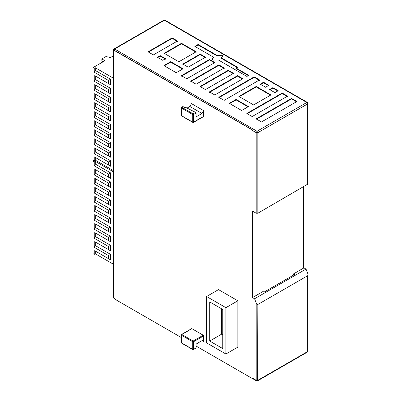 <?xml version="1.0" encoding="UTF-8"?>
<svg xmlns="http://www.w3.org/2000/svg" width="401" height="401" viewBox="0 0 401 401"><rect width="100%" height="100%" fill="white"/><g stroke="black" fill="none" stroke-linecap="round" stroke-linejoin="round"><path stroke-width="0.6" d="M113.438 264.249L95.273 253.758L94.245 254.354L93.007 253.643L93.007 161.222L94.245 161.934L95.273 161.337L113.438 171.828M94.04 160.626L93.007 161.222M95.273 161.337L95.273 164.059L110.501 172.851L110.501 178.34L95.273 169.548L95.273 173.112L110.501 181.909L110.501 187.397L95.273 178.605L95.273 182.169L110.501 190.961L110.501 196.45L95.273 187.658L95.273 191.222L110.501 200.014L110.501 205.507L95.273 196.711L95.273 200.279L110.501 209.071L110.501 214.56L95.273 205.768L95.273 209.332L110.501 218.124L110.501 223.613L95.273 214.821L95.273 218.385L110.501 227.177L110.501 232.67L95.273 223.873L95.273 227.442L110.501 236.234L110.501 241.723L95.273 232.931L95.273 236.495L110.501 245.287L110.501 250.775L95.273 241.983L95.273 245.547L110.501 254.339L110.501 259.833L95.273 251.036L95.273 253.758M94.245 161.934L94.245 165.844L95.273 164.059M94.245 165.844L108.445 174.039L110.501 172.851M108.445 174.039L108.445 177.152L110.501 178.34M108.445 177.152L95.273 169.548M95.273 173.112L94.245 174.896L108.445 183.097L110.501 181.909M108.445 183.097L108.445 186.209L110.501 187.397M108.445 186.209L95.273 178.605M95.273 182.169L94.245 183.949L108.445 192.149L110.501 190.961M108.445 192.149L108.445 195.262L110.501 196.45M108.445 195.262L95.273 187.658M95.273 191.222L94.245 193.006L108.445 201.202L110.501 200.014M108.445 201.202L108.445 204.315L110.501 205.507M108.445 204.315L95.273 196.711M95.273 200.279L94.245 202.059L108.445 210.259L110.501 209.071M108.445 210.259L108.445 213.372L110.501 214.56M108.445 213.372L95.273 205.768M95.273 209.332L94.245 211.111L108.445 219.312L110.501 218.124M108.445 219.312L108.445 222.425L110.501 223.613M108.445 222.425L95.273 214.821M95.273 218.385L94.245 220.169L108.445 228.364L110.501 227.177M108.445 228.364L108.445 231.477L110.501 232.67M108.445 231.477L95.273 223.873M95.273 227.442L94.245 229.222L108.445 237.422L110.501 236.234M108.445 237.422L108.445 240.535L110.501 241.723M108.445 240.535L95.273 232.931M95.273 236.495L94.245 238.274L108.445 246.475L110.501 245.287M108.445 246.475L108.445 249.587L110.501 250.775M108.445 249.587L95.273 241.983M95.273 245.547L94.245 247.332L108.445 255.527L110.501 254.339M108.445 255.527L108.445 258.645L110.501 259.833M108.445 258.645L95.273 251.036M94.245 250.445L94.245 254.354M94.245 247.332L94.245 241.392M94.245 238.274L94.245 232.334M94.245 229.222L94.245 223.282M94.245 220.169L94.245 214.229M94.245 211.111L94.245 205.172M94.245 202.059L94.245 196.119M94.245 193.006L94.245 187.061M94.245 183.949L94.245 178.009M94.245 174.896L94.245 168.956M113.438 170.641L95.273 160.149L94.245 160.746L93.007 160.034L93.007 67.614L94.245 68.325L95.273 67.729L113.438 78.22M102.887 61.909L101.859 61.077L101.859 58.937L105.974 56.561L110.501 57.513L113.438 55.814M101.859 58.937L104.947 60.721L93.007 67.614M95.273 67.729L95.273 70.451L110.501 79.243L110.501 84.731L95.273 75.939L95.273 79.503L110.501 88.3L110.501 93.789L95.273 84.997L95.273 88.561L110.501 97.353L110.501 102.841L95.273 94.05L95.273 97.613L110.501 106.405L110.501 111.899L95.273 103.102L95.273 106.671L110.501 115.463L110.501 120.952L95.273 112.16L95.273 115.724L110.501 124.516L110.501 130.004L95.273 121.212L95.273 124.776L110.501 133.568L110.501 139.062L95.273 130.265L95.273 133.834L110.501 142.626L110.501 148.114L95.273 139.322L95.273 142.886L110.501 151.678L110.501 157.167L95.273 148.375L95.273 151.939L110.501 160.731L110.501 166.225L95.273 157.428L95.273 160.149M94.245 68.325L94.245 72.235L95.273 70.451M94.245 72.235L108.445 80.431L110.501 79.243M108.445 80.431L108.445 83.543L110.501 84.731M108.445 83.543L95.273 75.939M95.273 79.503L94.245 81.288L108.445 89.488L110.501 88.3M108.445 89.488L108.445 92.601L110.501 93.789M108.445 92.601L95.273 84.997M95.273 88.561L94.245 90.34L108.445 98.541L110.501 97.353M108.445 98.541L108.445 101.653L110.501 102.841M108.445 101.653L95.273 94.05M95.273 97.613L94.245 99.398L108.445 107.593L110.501 106.405M108.445 107.593L108.445 110.706L110.501 111.899M108.445 110.706L95.273 103.102M95.273 106.671L94.245 108.45L108.445 116.651L110.501 115.463M108.445 116.651L108.445 119.764L110.501 120.952M108.445 119.764L95.273 112.16M95.273 115.724L94.245 117.503L108.445 125.703L110.501 124.516M108.445 125.703L108.445 128.816L110.501 130.004M108.445 128.816L95.273 121.212M95.273 124.776L94.245 126.561L108.445 134.756L110.501 133.568M108.445 134.756L108.445 137.869L110.501 139.062M108.445 137.869L95.273 130.265M95.273 133.834L94.245 135.613L108.445 143.814L110.501 142.626M108.445 143.814L108.445 146.926L110.501 148.114M108.445 146.926L95.273 139.322M95.273 142.886L94.245 144.666L108.445 152.866L110.501 151.678M108.445 152.866L108.445 155.979L110.501 157.167M108.445 155.979L95.273 148.375M95.273 151.939L94.245 153.723L108.445 161.919L110.501 160.731M108.445 161.919L108.445 165.037L110.501 166.225M108.445 165.037L95.273 157.428M94.245 156.836L94.245 160.746M94.245 153.723L94.245 147.784M94.245 144.666L94.245 138.726M94.245 135.613L94.245 129.673M94.245 126.561L94.245 120.621M94.245 117.503L94.245 111.563M94.245 108.45L94.245 102.511M94.245 99.398L94.245 93.453M94.245 90.34L94.245 84.4M94.245 81.288L94.245 75.348M164.991 20.205L163.829 20.205L164.991 20.205L307.407 102.43L306.825 102.486L307.652 103.914L307.993 103.438L307.407 102.43M163.829 20.205L114.024 48.962L114.606 49.017L164.41 20.266L306.825 102.486L257.021 131.242L257.843 132.666L256.199 132.666L256.199 213.232L257.843 213.232L307.993 183.999L307.993 103.438M303.532 267.652L306.003 269.076L307.652 273.196L307.993 274.79L307.652 275.728L257.843 304.484C257.297 304.64 256.745 304.113 256.199 302.9L256.199 380.293L257.843 380.293L307.652 351.542L307.652 275.728M113.438 297.597L113.779 298.068L113.779 50.446L114.606 49.017L257.021 131.242L256.199 132.666L252.495 130.531L252.495 130.054L113.438 49.97L113.438 297.597L114.024 298.605L113.779 298.068L116.044 299.377L116.044 299.853L181.237 337.492M306.003 269.076L254.55 298.78L256.199 302.9M270.936 94.932L256.239 86.446L238.911 96.451L253.607 104.937L270.936 94.932M274.926 92.626L278.219 90.726L272.87 87.634L269.577 89.538L274.926 92.626M265.582 87.233L268.876 85.328L263.527 82.24L260.234 84.14L265.582 87.233M178.856 61.779L196.184 51.774L181.493 43.293L164.164 53.298L178.856 61.779M160.169 55.599L157.372 57.218L162.721 60.305L165.523 58.691L160.169 55.599L160.169 56.075L165.523 59.168M221.643 57.824L221.643 58.536L221.643 57.348L221.643 58.06L237.367 67.137L235.928 67.969L235.928 68.446L248.75 75.849M198.119 44.481L198.119 44.952L216.5 55.564L217.733 55.564L217.733 55.092L216.5 55.092L198.119 44.481L194.826 46.381L213.207 56.992L213.207 57.704L212.169 58.962L212.981 60.09L218.35 59.96L246.896 76.441L248.75 75.373L235.928 67.969M213.207 56.992L213.207 57.468M217.733 55.092L221.868 54.957L222.68 56.09L221.643 57.348M236.069 87.303L218.781 97.283L224.134 100.37L259.532 79.934L254.184 76.847L236.069 87.303M177.498 40.987L172.149 37.894L148.029 51.824L153.377 54.912L177.498 40.987M170.686 61.674L163.894 65.594L176.245 72.721L183.036 68.802L170.686 61.674L170.686 62.15L183.036 69.278M205.528 57.168L200.179 54.08L182.851 64.085L188.199 67.173L205.528 57.168M198.695 65.724L181.407 75.704L186.761 78.796L214.871 62.566L209.522 59.473L198.695 65.724M196.104 84.19L224.214 67.959L218.866 64.867L208.039 71.117L190.751 81.102L196.104 84.19M228.209 70.265L200.094 86.496L205.447 89.583L222.735 79.604L233.557 73.353L228.209 70.265L228.209 70.736L233.557 73.829M237.552 75.659L209.437 91.889L214.791 94.977L232.079 84.997L242.906 78.746L237.552 75.659L237.552 76.135L242.906 79.223M236.089 99.433L229.302 103.353L241.648 110.486L248.44 106.561L236.089 99.433L236.089 99.909L248.44 107.037M282.214 93.027L246.815 113.468L252.164 116.556L287.562 96.12L282.214 93.027L282.214 93.503L287.562 96.596M273.447 108.882L256.159 118.861L261.507 121.949L296.905 101.513L291.557 98.425L273.447 108.882M256.159 119.338L291.557 98.902L296.905 101.989M291.557 98.425L291.557 98.902M246.815 113.944L282.214 93.503M229.302 103.829L236.089 99.909M209.437 92.365L237.552 76.135M200.094 86.972L228.209 70.736M218.866 64.867L218.866 65.343L224.214 68.436M190.751 81.573L218.866 65.343M181.407 76.18L209.522 59.949L214.871 63.037M209.522 59.473L209.522 59.949M200.179 54.08L200.179 54.556L205.528 57.644M182.851 64.561L200.179 54.556M163.894 66.07L170.686 62.15M172.149 37.894L172.149 38.371L177.498 41.463M148.029 52.295L172.149 38.371M218.781 97.759L254.184 77.323L254.184 76.847M254.184 77.323L259.532 80.411M212.199 59.203L213.207 58.18M194.826 46.857L198.119 44.952M221.643 58.536L237.367 67.614M217.733 55.564L221.868 55.433L222.65 56.325M157.372 57.694L160.169 56.075M164.164 53.769L181.493 43.764L181.493 43.293M181.493 43.764L196.184 52.25M260.234 84.616L263.527 82.716L263.527 82.24M263.527 82.716L268.876 85.804M269.577 90.009L272.87 88.11L272.87 87.634M272.87 88.11L278.219 91.197M238.911 96.927L256.239 86.922L256.239 86.446M256.239 86.922L270.936 95.408M196.074 346.058L252.495 378.629L252.495 378.158L256.199 380.293L256.44 380.83L257.602 380.83L307.407 352.073L307.993 351.065L307.407 352.073M254.55 298.78L252.495 297.592L262.991 291.532L264.018 292.128L294.479 274.545L293.447 273.948L293.447 275.136M252.495 378.158L252.495 378.629M256.199 213.232L252.495 211.091L252.495 297.592M303.532 186.851L303.532 268.129L293.447 273.948M116.044 51.278L252.605 129.989L252.495 130.531M206.58 296.514L218.515 289.622L237.838 300.78L237.838 347.121L225.903 354.013L225.903 307.672L206.58 296.514L206.58 342.855L225.903 354.013M191.493 328.915L191.904 328.68L203.222 335.216L203.638 335.928L203.638 341.632L201.989 340.68L196.074 344.098L196.074 347.898L195.633 348.153M187.051 108.095L189.848 106.481L191.493 103.628L203.638 110.641L203.638 116.34L203.222 116.581M209.708 301.933L209.708 341.045L222.776 348.594L222.776 309.477L209.708 301.933M209.708 341.045L221.643 334.158L221.643 308.825M222.776 334.81L221.643 334.158M225.903 307.672L237.838 300.78M181.407 334.74L181.407 335.216L181.818 334.499L181.407 334.74L181.407 342.82L181.818 343.055M196.074 347.898L193.142 349.592L193.553 349.351L192.726 349.351L193.142 349.592L181.407 342.82L181.407 342.344M193.553 349.351L193.553 341.747L192.726 341.747L181.407 335.216M203.638 335.928L193.553 341.747L193.142 341.035L192.726 341.747L192.726 349.351M201.989 340.68L203.152 340.564L203.638 341.632M203.638 110.641L201.989 113.493L196.074 116.907L196.074 113.107L195.633 112.41L193.142 113.849L192.726 114.561L193.553 114.561L193.553 122.165L192.726 122.165L193.142 122.4L203.638 116.34M181.818 115.869L181.407 115.628L181.407 108.024L181.818 107.313L183.056 106.601L184.701 107.548L185.292 107.207L195.633 112.41M196.074 113.107L193.553 114.561L193.142 113.849L181.818 107.313L181.407 107.548L181.407 108.024L192.726 114.561L192.726 122.165L181.407 115.628L181.407 115.152M183.056 106.601L182.645 106.836M257.843 213.232L257.843 132.666L307.652 103.914L307.652 184.475M257.843 304.484L257.602 380.83M216.5 55.564L216.5 55.092M203.222 335.216L193.142 341.035L181.818 334.499L191.904 328.68M193.142 122.4L193.553 122.165M201.989 113.493L189.848 106.481M307.993 351.065L307.993 274.79M114.024 48.962L113.438 49.97M213.462 57.824L213.462 57.348M221.387 58.18L221.387 57.704M114.024 298.605L116.044 299.773M252.565 378.589L256.44 380.83M195.944 348.168L192.851 349.622L181.528 343.086L181.237 342.579L181.237 334.975L181.528 334.474L191.613 328.65M182.766 106.571L181.237 107.789L181.237 115.393L181.528 115.894L192.851 122.43L193.432 122.43L203.518 116.611"/></g></svg>
